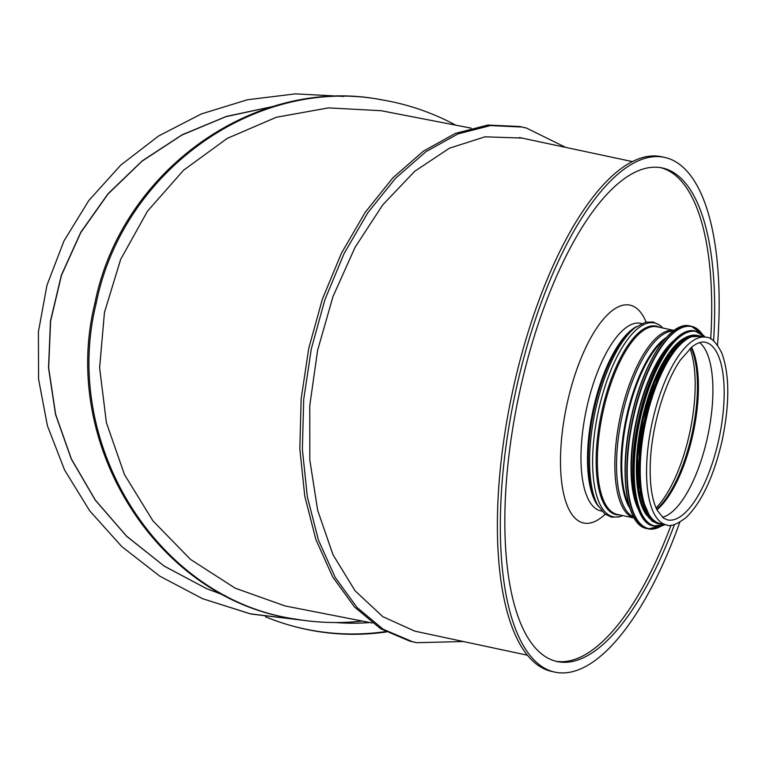<?xml version="1.0" encoding="UTF-8"?>
<svg xmlns="http://www.w3.org/2000/svg" width="766" height="766" viewBox="0 0 766 766"><rect width="100%" height="100%" fill="white"/><g stroke="black" fill="none" stroke-linecap="round" stroke-linejoin="round"><path stroke-width="1.15" d="M717.531 345.188A263.15 96.851 102 0 0 664.553 157.384L661.594 156.752A263.15 96.851 102 0 0 512.052 393.954A263.15 96.851 102 0 0 551.951 671.504L554.9 672.136A263.15 96.851 102 0 0 679.815 522.211M671.054 525.17A252.33 92.868 -78 0 1 555.685 661.202M660.809 167.687A252.33 92.868 -78 0 1 710.724 338.926M664.553 157.384A263.15 96.851 102 0 0 515.001 394.576A263.15 96.851 102 0 0 554.9 672.136M674.482 524.528A252.33 92.868 -78 0 1 557.16 661.546A252.33 92.868 -78 0 1 518.898 395.409A252.33 92.868 -78 0 1 662.293 167.965A252.33 92.868 -78 0 1 713.596 340.908M265.496 616.802A263.15 244.622 -74.5 0 0 291.252 625.65A263.15 244.622 -74.5 0 0 385.566 631.596M369.825 622.547A252.33 234.559 105.5 0 1 335.575 622.528M291.252 625.65L292.411 625.975A263.15 244.622 -74.5 0 0 386.275 631.979M273.098 106.512L226.104 116.614L181.935 135.036L142.103 161.138L108.006 194.028L80.803 232.548L61.452 275.377L50.613 321.031L48.66 367.939L55.669 414.463L71.391 459.006L95.281 500.016L126.524 536.085L164.02 565.959L206.485 588.604M690.032 348.549A94.314 34.709 -78 0 1 689.467 433.91A94.314 34.709 -78 0 1 656.079 507.944M662.446 517.299A90.8 33.417 102 0 0 707.401 437.654A90.8 33.417 102 0 0 699.655 342.603M666.449 524.892L660.12 523.542A95.894 35.293 -78 0 1 646.035 420.285A95.894 35.293 -78 0 1 700.076 335.948L706.405 337.299C710.934 337.069 715.971 342.096 721.524 352.379C729.682 373.961 729.874 403.452 722.07 440.862C713.797 476.308 701.905 501.778 686.403 517.28C677.144 524.404 670.489 526.941 666.449 524.892A95.894 35.293 -78 0 1 651.904 423.742A95.894 35.293 -78 0 1 706.405 337.299M463.229 641.535L416.742 642.693L409.925 641.19L380.606 628.714L354.524 607.017L332.683 576.922L315.889 539.542L304.791 496.282L299.812 448.761L301.162 398.78L308.784 348.243L322.4 299.075L341.473 253.144L365.296 212.201L392.939 177.779L423.359 151.18L455.406 133.389L487.885 125.059L519.549 126.505L526.366 128.008L565.653 147.378M416.742 642.693L412.472 641.717L383.153 629.24L357.08 607.543L335.23 577.449L318.436 540.068L307.338 496.808L302.369 449.288L303.719 399.306L311.341 348.769L324.947 299.602L344.03 253.67L367.843 212.718L395.495 178.306L425.915 151.697L457.963 133.906L490.432 125.586L522.106 127.032M527.314 655.189L414.818 631.155L382.837 616.697L355.118 590.825L333.028 554.795L317.67 510.386L309.79 459.791L309.78 405.511L317.631 350.206L332.971 296.605L355.031 247.361L382.732 204.895L414.703 171.297L449.374 148.221L485.031 136.817L521.924 138.062M372.228 623.017L284.99 605.925L235.21 588.192L190.475 559.381L152.951 520.89L124.465 474.575L106.397 422.698L99.618 367.766L104.454 312.432L120.664 259.387L147.484 211.196L183.601 170.186L227.263 138.368L276.354 117.255L328.509 107.891L381.19 110.716L388.582 112.114M380.874 110.668L471.157 128.142M455.693 125.145C432.752 112.813 408.527 104.454 383.019 100.049C257.261 75.192 122.617 170.253 96.19 303.355C60.849 445.199 159.012 599.835 295.772 619.129C317.775 622.882 339.903 623.534 362.155 621.063M383.019 100.049L381.746 99.839C255.988 74.982 121.344 170.033 94.927 303.135C59.576 444.979 157.739 599.625 294.498 618.909L295.772 619.129M302.541 620.182L250.434 613.844L202.569 598.706L159.797 576.156L121.765 546.551L89.699 510.817L64.631 470.113L47.406 425.724L38.568 379.103L38.415 331.755L46.975 285.211L63.951 240.993L88.808 200.539L120.712 165.15L158.629 135.975L201.324 113.952L247.418 99.762L295.427 93.864L343.81 96.439M273.596 106.369L226.506 116.375L182.222 134.739L142.285 160.822L108.073 193.702L80.784 232.261L61.366 275.147L50.479 320.877L48.517 367.862L55.535 414.463L71.305 459.073L95.262 500.141L126.591 536.238L164.183 566.103L206.753 588.719L225.558 595.785M303.748 620.355L250.788 613.997L202.569 598.706M691.047 347.649A92.121 33.905 -78 0 1 691.861 434.379A92.121 33.905 -78 0 1 656.644 509.179M691.564 347.218A91.728 33.761 -78 0 1 692.857 434.581A91.728 33.761 -78 0 1 656.941 509.783M718.68 440.057A90.8 33.417 -78 0 1 667.512 519.903L663.615 518.189L657.247 510.395C652.201 500.485 649.855 485.749 650.21 466.178C650.813 429.669 664.045 383.431 680.476 359.934L692.158 346.739C697.223 342.871 701.618 341.387 705.342 342.287L705.342 342.287A90.8 33.417 -78 0 1 718.68 440.057M629.068 505.531A92.81 34.154 -78 0 1 626.923 418.418A92.81 34.154 -78 0 1 664.381 339.74M629.92 508.346A93.04 34.24 -78 0 1 626.176 418.265A93.04 34.24 -78 0 1 666.305 337.519M633.616 517.098A95.424 35.121 -78 0 1 621.848 417.336A95.424 35.121 -78 0 1 673.257 331.036M634.124 517.988A95.894 35.293 -78 0 1 620.192 416.982A95.894 35.293 -78 0 1 674.07 330.433L657.19 326.814A95.894 35.293 -78 0 0 602.698 413.257A95.894 35.293 -78 0 0 617.233 514.407L634.133 518.008M619.627 514.915A96.363 35.466 -78 0 1 601.521 413.008A96.363 35.466 -78 0 1 659.593 327.331M622.768 515.585A99.063 36.462 -78 0 1 598.141 412.29A99.063 36.462 -78 0 1 662.724 328.001M622.863 515.604L619.091 516.935L611.498 517.136L604.776 513.948L597.499 504.813A99.063 36.462 -78 0 1 595.125 411.648A99.063 36.462 -78 0 1 635.263 327.542L645.633 322.16L653.063 321.988L659.919 325.263L662.82 328.02M597.499 504.813L595.996 501.96A96.363 35.466 -78 0 1 593.688 411.342A96.363 35.466 -78 0 1 632.726 329.533L635.263 327.542M598.227 506.135A95.894 35.293 -78 0 1 592.855 411.16A95.894 35.293 -78 0 1 636.469 326.622M600.86 510.922A95.894 35.293 -78 0 1 600.85 510.912L600.85 510.912A95.894 35.293 -78 0 1 586.316 409.772A95.894 35.293 -78 0 1 640.816 323.329L640.788 323.319M605.169 514.245A111.357 40.981 -78 0 1 566.687 405.587A111.357 40.981 -78 0 1 646.111 322.046M409.925 641.19L412.472 641.717M96.19 303.355L94.927 303.135M633.635 516.935A103.238 37.994 -78 0 1 631.337 416.982A103.238 37.994 -78 0 1 673.199 331.199M631.51 417.01A103.554 38.108 -78 0 1 689.86 325.952L689.86 325.952C670.193 320.485 642.655 363.735 631.318 416.972C618.689 471.626 625.879 525.486 646.715 528.511L646.715 528.511A103.554 38.108 -78 0 1 631.51 417.01M661.556 525.926A103.554 38.108 -78 0 1 648.275 528.846A103.554 38.108 -78 0 1 633.07 417.346A103.554 38.108 -78 0 1 691.42 326.287L691.42 326.287A103.554 38.108 -78 0 1 702.365 334.359M661.814 525.859L648.275 528.846L646.715 528.511M661.441 525.964A103.257 38.003 -78 0 1 633.453 417.432A103.257 38.003 -78 0 1 702.269 334.282M638.356 509.333A95.032 34.977 -78 0 1 636.766 418.332A95.032 34.977 -78 0 1 674.415 340.066M636.881 504.957A94.735 34.872 -78 0 1 637.159 418.418A94.735 34.872 -78 0 1 671.284 343.455M640.97 514.867A99.379 36.577 -78 0 1 638.758 418.648A99.379 36.577 -78 0 1 679.049 336.073M638.93 418.686A99.685 36.691 -78 0 1 695.107 331.017L695.107 331.017C676.148 325.761 649.654 367.393 638.739 418.648C626.578 471.253 633.492 523.101 653.57 526.022L653.57 526.022A99.685 36.691 -78 0 1 638.93 418.686M665.022 524.586A99.685 36.691 -78 0 1 654.432 526.204A99.685 36.691 -78 0 1 639.792 418.868A99.685 36.691 -78 0 1 695.968 331.209L695.968 331.209A99.685 36.691 -78 0 1 704.979 336.992M665.108 524.605L653.57 526.022M664.926 524.566A99.408 36.586 -78 0 1 640.175 418.954A99.408 36.586 -78 0 1 704.883 336.973M646.552 515.097A95.022 34.968 -78 0 1 642.109 419.462A95.022 34.968 -78 0 1 684.249 338.132M642.664 507.216A94.735 34.872 -78 0 1 642.482 419.557A94.735 34.872 -78 0 1 677.479 343.743M657.889 522.967A95.817 35.265 -78 0 1 643.114 419.663A95.817 35.265 -78 0 1 697.807 335.565M658.741 523.168A95.817 35.265 -78 0 1 644.522 419.96A95.817 35.265 -78 0 1 698.669 335.728M653.034 519.645A95.051 34.977 -78 0 1 644.79 420.036A95.051 34.977 -78 0 1 692.014 336.628M649.405 515.192A94.735 34.872 -78 0 1 645.183 420.132A94.735 34.872 -78 0 1 686.891 339.204M641.726 323.52L640.816 323.329M601.77 511.113L600.831 510.912M519.329 137.516L632.457 161.607M380.558 110.61L381.19 110.716M702.566 334.522L691.42 326.287L689.86 325.952M705.065 337.011L695.107 331.017M702.096 336.379L686.46 336.829L669.714 353.183L654.423 382.435L643.057 419.644L637.618 457.513L638.633 490.795L651.761 520.928L657.688 523.733L662.14 523.973"/></g></svg>
